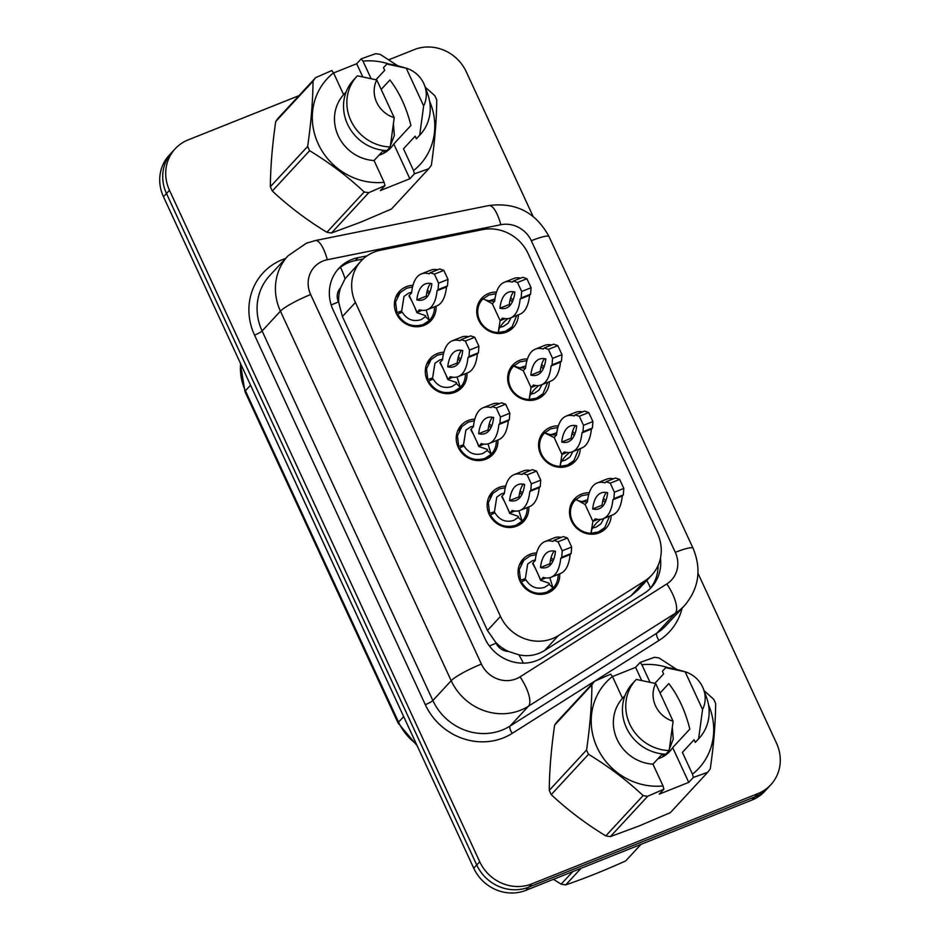 <?xml version="1.0" encoding="UTF-8"?>
<svg xmlns="http://www.w3.org/2000/svg" width="940" height="940" viewBox="0 0 940 940"><rect width="100%" height="100%" fill="white"/><g stroke="black" fill="none" stroke-linecap="round" stroke-linejoin="round"><path stroke-width="1.41" d="M549.348 381.699A21.526 20.034 -137.2 0 1 544.295 394.295A21.526 20.034 -137.2 0 1 537.422 398.995A21.526 20.034 -137.2 0 1 511.912 391.04A21.526 20.034 -137.2 0 1 512.699 365.061A21.526 20.034 -137.2 0 1 519.573 360.349A21.526 20.034 -137.2 0 1 527.457 358.939M541.64 364.544A21.526 20.034 -137.2 0 1 544.025 366.964M580.262 448.615A21.526 20.034 -137.2 0 1 575.21 461.199A21.526 20.034 -137.2 0 1 568.347 465.899A21.526 20.034 -137.2 0 1 542.827 457.945A21.526 20.034 -137.2 0 1 543.614 431.965A21.526 20.034 -137.2 0 1 550.488 427.254A21.526 20.034 -137.2 0 1 558.372 425.844M572.554 431.448A21.526 20.034 -137.2 0 1 574.939 433.869M611.176 515.519A21.526 20.034 -137.2 0 1 606.124 528.104A21.526 20.034 -137.2 0 1 599.262 532.816A21.526 20.034 -137.2 0 1 573.741 524.849A21.526 20.034 -137.2 0 1 574.528 498.87A21.526 20.034 -137.2 0 1 581.402 494.17A21.526 20.034 -137.2 0 1 589.286 492.76M603.468 498.353A21.526 20.034 -137.2 0 1 605.854 500.785M518.422 314.794A21.526 20.034 -137.2 0 1 513.381 327.39A21.526 20.034 -137.2 0 1 506.507 332.09A21.526 20.034 -137.2 0 1 480.998 324.136A21.526 20.034 -137.2 0 1 481.785 298.156A21.526 20.034 -137.2 0 1 488.659 293.445A21.526 20.034 -137.2 0 1 496.543 292.034M510.726 297.639A21.526 20.034 -137.2 0 1 513.111 300.06M466.957 373.098A21.526 20.034 -137.2 0 1 461.94 387.55A21.526 20.034 -137.2 0 1 455.078 392.262A21.526 20.034 -137.2 0 1 429.556 384.296A21.526 20.034 -137.2 0 1 430.356 358.316A21.526 20.034 -137.2 0 1 437.218 353.616A21.526 20.034 -137.2 0 1 443.892 352.206M458.321 357A21.526 20.034 -137.2 0 1 460.741 359.186M497.871 440.014A21.526 20.034 -137.2 0 1 492.865 454.455A21.526 20.034 -137.2 0 1 485.992 459.166A21.526 20.034 -137.2 0 1 460.483 451.2A21.526 20.034 -137.2 0 1 461.27 425.221A21.526 20.034 -137.2 0 1 468.132 420.521A21.526 20.034 -137.2 0 1 474.806 419.123M489.235 423.905A21.526 20.034 -137.2 0 1 491.655 426.09M528.785 506.919A21.526 20.034 -137.2 0 1 523.78 521.359A21.526 20.034 -137.2 0 1 516.906 526.071A21.526 20.034 -137.2 0 1 491.397 518.105A21.526 20.034 -137.2 0 1 492.184 492.125A21.526 20.034 -137.2 0 1 499.046 487.425A21.526 20.034 -137.2 0 1 505.72 486.027M520.149 490.821A21.526 20.034 -137.2 0 1 522.57 492.995M559.699 573.823A21.526 20.034 -137.2 0 1 554.694 588.276A21.526 20.034 -137.2 0 1 547.82 592.976A21.526 20.034 -137.2 0 1 522.311 585.009A21.526 20.034 -137.2 0 1 523.098 559.03A21.526 20.034 -137.2 0 1 529.96 554.33A21.526 20.034 -137.2 0 1 536.634 552.932M551.063 557.726A21.526 20.034 -137.2 0 1 553.484 559.911M436.043 306.193A21.526 20.034 -137.2 0 1 431.025 320.646A21.526 20.034 -137.2 0 1 424.163 325.346A21.526 20.034 -137.2 0 1 398.642 317.391A21.526 20.034 -137.2 0 1 399.441 291.412A21.526 20.034 -137.2 0 1 406.303 286.7A21.526 20.034 -137.2 0 1 412.977 285.302M427.406 290.096A21.526 20.034 -137.2 0 1 429.827 292.281M380.395 250.228A40.35 37.577 42.8 0 0 374.014 252.132A40.35 37.577 42.8 0 0 361.125 260.956A40.35 37.577 42.8 0 0 355.414 302.469L500.491 616.428A40.35 37.577 42.8 0 0 558.442 635.558L644.781 580.897A40.35 37.577 42.8 0 0 651.784 575.069A40.35 37.577 42.8 0 0 657.495 533.556L528.163 253.671A40.35 37.577 42.8 0 0 482.478 229.642L380.395 250.228M508.47 651.432A40.35 37.577 -137.2 0 1 495.85 642.549L496.144 643.183A13.454 12.526 42.8 0 0 508.47 651.432L518.845 654.827C528.104 656.766 536.693 655.321 544.601 650.504L630.952 595.843L638.072 589.885L651.784 575.069M361.125 260.956L345.074 278.757L340.515 287.946A13.454 12.526 42.8 0 0 338.471 301.94A40.35 5.969 155.2 0 0 331.186 304.983M338.471 301.94L338.764 302.574A40.35 37.577 -137.2 0 1 340.515 287.946M338.764 302.574L342.395 316.545L487.461 630.505L495.85 642.549M697.985 573.283L776.522 743.246A40.35 37.577 -137.2 0 1 770.812 784.759A40.35 37.577 -137.2 0 1 757.934 793.583L531.817 883.87L528.821 887.113A40.35 37.577 -137.2 0 1 476.745 865L166.474 193.511A40.35 37.577 -137.2 0 1 172.184 151.998A40.35 37.577 -137.2 0 0 166.474 193.511L476.745 865A40.35 37.577 -137.2 0 0 528.821 887.113L754.938 796.826L528.821 887.113L525.812 890.356A40.35 37.577 -137.2 0 1 473.748 868.231L163.478 196.754A40.35 37.577 -137.2 0 1 169.188 155.241L175.192 148.755A40.35 37.577 -137.2 0 1 188.071 139.931L298.99 95.645M770.812 784.759L767.816 788.002A40.35 37.577 -137.2 0 1 754.938 796.826A40.35 37.577 -137.2 0 0 767.816 788.002L764.808 791.245A40.35 37.577 -137.2 0 1 751.93 800.069L525.812 890.356M367.011 255.868L358.081 257.666A40.35 37.577 42.8 0 0 351.689 259.569A40.35 37.577 42.8 0 0 338.811 268.394A40.35 37.577 42.8 0 0 333.101 309.906L484.876 638.389A40.35 37.577 42.8 0 0 542.827 657.507L644.288 593.293A40.35 37.577 42.8 0 0 651.279 587.465A40.35 37.577 42.8 0 0 660.468 558.125M337.519 269.874A40.35 37.577 -137.2 0 1 349.022 262.448A40.35 37.577 -137.2 0 1 355.414 260.556L363.087 259.005M388.772 59.784L414.188 49.644A40.35 37.577 -137.2 0 1 466.252 71.769L533.086 216.412M531.817 883.87A40.35 37.577 -137.2 0 1 479.741 861.757L169.482 190.28A40.35 37.577 -137.2 0 1 175.192 148.755M658.094 565.504A40.35 37.577 -137.2 0 1 649.904 588.875M425.597 315.734L425.526 316.686L421.038 319.671C413.106 322.009 406.844 319.494 402.226 312.139L397.62 314.23C403.895 324.253 412.448 327.672 423.27 324.5L429.392 320.423A20.175 18.788 42.8 0 0 429.709 320.094A20.175 18.788 42.8 0 0 434.421 306.839M412.554 286.97L406.527 288.274L400.099 292.692L395.587 302.01L396.892 312.644L396.281 313.302M429.051 294.009A20.175 18.788 42.8 0 0 426.936 291.964M396.892 312.644L401.686 310.976L404.036 296.335L408.759 293.104L411.661 292.305M425.526 316.686L429.392 320.423L426.137 310.059M397.62 314.23L397.044 314.853M401.686 310.976L399.453 313.396M422.084 310.318L417.066 312.327L409.253 295.418L411.603 292.892A89.453 29.845 68.2 0 1 421.296 273.94A89.453 29.845 68.2 0 1 429.251 273.81L430.25 272.729L434.409 274.151L438.581 283.175L438.064 289.637L437.065 290.719A89.453 29.845 68.2 0 1 427.371 309.66A89.453 29.845 68.2 0 1 419.405 309.789L416.949 312.691L425.479 315.617M430.25 272.729L439.673 268.969L443.833 270.379L448.004 279.403L447.487 285.877L446.488 286.959A89.453 29.845 68.2 0 1 436.795 305.899L427.371 309.66M421.296 273.94L430.708 270.18A89.453 29.845 68.2 0 1 437.629 269.78M427.536 296.406A78.69 26.25 68.2 0 1 426.255 296.147A78.69 26.25 68.2 0 1 430.544 283.434M416.831 299.907A78.69 26.25 68.2 0 1 425.28 283.939A78.69 26.25 68.2 0 1 431.836 283.692A78.69 26.25 68.2 0 1 423.376 299.672A78.69 26.25 68.2 0 1 416.831 299.907L426.255 296.147M446.488 286.959L437.065 290.719M443.833 270.379L434.409 274.151M448.004 279.403L438.581 283.175M447.487 285.877L438.064 289.637M496.038 293.691L488.882 295.019L482.761 299.096A20.175 18.788 42.8 0 0 482.655 299.202A20.175 18.788 42.8 0 0 482.443 299.425A20.175 18.788 42.8 0 0 479.694 320.399A20.175 18.788 42.8 0 0 498.224 332.56L505.626 331.244L512.053 326.826L516.777 315.452M489.023 300.894L494.957 298.932M511.113 317.72L508.117 323.184L503.394 326.415L499.845 327.296M512.347 301.881L510.197 299.519M482.655 299.202L484.147 299.214L492.337 303.749L500.139 320.646L502.489 318.12A89.453 29.845 -111.8 0 0 510.455 317.978A89.453 29.845 -111.8 0 0 520.149 299.038L521.148 297.957L521.653 291.494L517.494 282.47L513.334 281.048L512.335 282.129A89.453 29.845 -111.8 0 0 504.369 282.259A89.453 29.845 -111.8 0 0 494.675 301.211L492.337 303.749M494.687 301.129L494.428 301.153C484.805 301.094 483.536 298.509 484.147 299.214M498.224 332.56L500.139 320.646L505.168 318.648M498.764 330.962C498.294 329.552 500.045 326.556 503.993 321.985L507.741 318.648M514.909 292.023A78.69 26.25 -111.8 0 0 508.364 292.258A78.69 26.25 -111.8 0 0 499.916 308.226A78.69 26.25 -111.8 0 0 506.46 307.991A78.69 26.25 -111.8 0 0 514.909 292.023M520.713 278.099A89.453 29.845 -111.8 0 0 513.792 278.499L504.369 282.259M510.455 317.978L519.879 314.219A89.453 29.845 -111.8 0 0 529.572 295.278L530.571 294.197L531.077 287.734L526.905 278.71L522.757 277.288L513.334 281.048M513.628 291.752A78.69 26.25 -111.8 0 0 509.327 304.466A78.69 26.25 -111.8 0 0 510.62 304.724M520.149 299.038L529.572 295.278M521.148 297.957L530.571 294.197M521.653 291.494L531.077 287.734M517.494 282.47L526.905 278.71M499.916 308.226L509.327 304.466M456.511 382.639L456.44 383.59L451.952 386.575C444.021 388.913 437.758 386.399 433.14 379.043L428.534 381.135C434.809 391.157 443.363 394.589 454.185 391.404L460.306 387.327A20.175 18.788 42.8 0 0 460.623 386.998A20.175 18.788 42.8 0 0 465.335 373.744M443.469 353.875L437.441 355.179L431.014 359.597L426.502 368.915L427.806 379.548L427.195 380.207M459.966 360.913A20.175 18.788 42.8 0 0 457.862 358.869M427.806 379.548L432.6 377.88L434.95 363.24L439.673 360.008L442.576 359.209M456.44 383.59L460.306 387.327L457.052 376.964M428.534 381.135L427.959 381.757M432.6 377.88L430.367 380.301M453.01 377.234L447.981 379.231L440.167 362.323L442.517 359.797A89.453 29.845 68.2 0 1 452.211 340.844A89.453 29.845 68.2 0 1 460.165 340.715L461.164 339.634L465.324 341.055L469.495 350.079L468.978 356.542L467.979 357.623A89.453 29.845 68.2 0 1 458.285 376.564A89.453 29.845 68.2 0 1 450.331 376.705L447.863 379.596L456.394 382.521M461.164 339.634L470.588 335.874L474.747 337.296L478.918 346.32L478.401 352.782L477.403 353.863A89.453 29.845 68.2 0 1 467.709 372.804L458.285 376.564M452.211 340.844L461.622 337.084A89.453 29.845 68.2 0 1 468.543 336.685M458.462 363.31A78.69 26.25 68.2 0 1 457.169 363.052A78.69 26.25 68.2 0 1 461.458 350.338M447.745 366.812A78.69 26.25 68.2 0 1 456.194 350.843A78.69 26.25 68.2 0 1 462.75 350.596A78.69 26.25 68.2 0 1 454.29 366.577A78.69 26.25 68.2 0 1 447.745 366.812L457.169 363.052M477.403 353.863L467.979 357.623M474.747 337.296L465.324 341.055M478.918 346.32L469.495 350.079M478.401 352.782L468.978 356.542M487.437 449.543L487.355 450.495L482.866 453.48C474.935 455.818 468.672 453.303 464.055 445.948L459.449 448.039C465.723 458.062 474.277 461.493 485.099 458.321L491.221 454.231A20.175 18.788 42.8 0 0 491.538 453.903A20.175 18.788 42.8 0 0 496.261 440.66M474.383 420.779L468.355 422.084L461.928 426.502L457.416 435.819L458.72 446.453L458.109 447.111M490.88 427.818A20.175 18.788 42.8 0 0 488.777 425.773M458.72 446.453L463.526 444.785L465.864 430.144L470.588 426.913L473.49 426.114M487.355 450.495L491.221 454.231L487.966 443.88M459.449 448.039L458.873 448.662M463.526 444.785L461.281 447.205M483.924 444.138L478.895 446.147L471.081 429.239L473.431 426.701A89.453 29.845 68.2 0 1 483.125 407.748A89.453 29.845 68.2 0 1 491.079 407.619L492.078 406.538L496.238 407.96L500.409 416.984L499.892 423.447L498.893 424.528A89.453 29.845 68.2 0 1 489.2 443.469A89.453 29.845 68.2 0 1 481.245 443.61L478.777 446.5L487.308 449.426M492.078 406.538L501.502 402.778L505.661 404.2L509.832 413.224L509.315 419.687L508.317 420.768A89.453 29.845 68.2 0 1 498.623 439.709L489.2 443.469M483.125 407.748L492.548 403.988A89.453 29.845 68.2 0 1 499.457 403.589M489.376 430.214A78.69 26.25 68.2 0 1 488.083 429.956A78.69 26.25 68.2 0 1 492.372 417.243M478.66 433.716A78.69 26.25 68.2 0 1 487.108 417.748A78.69 26.25 68.2 0 1 493.664 417.513A78.69 26.25 68.2 0 1 485.216 433.481A78.69 26.25 68.2 0 1 478.66 433.716L488.083 429.956M508.317 420.768L498.893 424.528M505.661 404.2L496.238 407.96M509.832 413.224L500.409 416.984M509.315 419.687L499.892 423.447M518.351 516.448L518.269 517.399L513.78 520.396C505.861 522.722 499.587 520.208 494.969 512.852L490.363 514.944C496.637 524.966 505.191 528.398 516.013 525.225L522.135 521.148A20.175 18.788 42.8 0 0 522.452 520.807A20.175 18.788 42.8 0 0 527.176 507.565M505.297 487.684L499.269 488.988L492.842 493.406L488.33 502.724L489.634 513.369L489.023 514.027M521.794 494.722A20.175 18.788 42.8 0 0 519.691 492.678M489.634 513.369L494.44 511.701L496.778 497.06L501.502 493.817L504.404 493.018M518.269 517.399L522.135 521.148L518.88 510.784M490.363 514.944L489.787 515.567M494.44 511.701L492.196 514.11M514.838 511.043L509.809 513.052L501.995 496.144L504.345 493.606A89.453 29.845 68.2 0 1 514.039 474.665A89.453 29.845 68.2 0 1 521.994 474.524L522.993 473.443L527.152 474.865L531.323 483.889L530.806 490.351L529.808 491.432A89.453 29.845 68.2 0 1 520.114 510.373A89.453 29.845 68.2 0 1 512.159 510.514L509.691 513.404L518.222 516.33M522.993 473.443L532.416 469.683L536.576 471.105L540.747 480.129L540.23 486.591L539.231 487.672A89.453 29.845 68.2 0 1 529.537 506.613L520.114 510.373M514.039 474.665L523.462 470.893A89.453 29.845 68.2 0 1 530.371 470.505M520.29 497.131A78.69 26.25 68.2 0 1 518.998 496.861A78.69 26.25 68.2 0 1 523.286 484.147M509.574 500.621A78.69 26.25 68.2 0 1 518.022 484.652A78.69 26.25 68.2 0 1 524.579 484.417A78.69 26.25 68.2 0 1 516.13 500.386A78.69 26.25 68.2 0 1 509.574 500.621L518.998 496.861M539.231 487.672L529.808 491.432M536.576 471.105L527.152 474.865M540.747 480.129L531.323 483.889M540.23 486.591L530.806 490.351M549.265 583.364L549.183 584.304L544.695 587.3C536.775 589.627 530.501 587.112 525.883 579.757L521.277 581.848C527.552 591.883 536.106 595.302 546.927 592.13L553.049 588.052A20.175 18.788 42.8 0 0 553.366 587.712A20.175 18.788 42.8 0 0 558.09 574.469M536.211 554.6L530.184 555.893L523.756 560.311L519.244 569.628L520.548 580.274L519.938 580.932M552.708 561.627A20.175 18.788 42.8 0 0 550.605 559.594M520.548 580.274L525.354 578.605L527.692 563.965L532.416 560.734L535.318 559.923M549.183 584.304L553.049 588.052L549.794 577.689M521.277 581.848L520.701 582.471M525.354 578.605L523.11 581.014M545.752 577.947L540.723 579.957L532.91 563.048L535.26 560.51A89.453 29.845 68.2 0 1 544.953 541.569A89.453 29.845 68.2 0 1 552.908 541.428L553.918 540.347L558.066 541.769L562.238 550.793L561.721 557.255L560.722 558.337A89.453 29.845 68.2 0 1 551.028 577.289A89.453 29.845 68.2 0 1 543.073 577.418L540.606 580.309L549.136 583.235M553.918 540.347L563.33 536.587L567.49 538.009L571.661 547.033L571.144 553.495L570.145 554.577A89.453 29.845 68.2 0 1 560.452 573.518L551.028 577.289M544.953 541.569L554.377 537.809A89.453 29.845 68.2 0 1 561.286 537.41M551.204 564.035A78.69 26.25 68.2 0 1 549.912 563.765A78.69 26.25 68.2 0 1 554.201 551.052M540.488 567.537A78.69 26.25 68.2 0 1 548.937 551.557A78.69 26.25 68.2 0 1 555.493 551.322A78.69 26.25 68.2 0 1 547.045 567.29A78.69 26.25 68.2 0 1 540.488 567.537L549.912 563.765M570.145 554.577L560.722 558.337M567.49 538.009L558.066 541.769M571.661 547.033L562.238 550.793M571.144 553.495L561.721 557.255M526.952 360.596L519.797 361.923L513.675 366.001A20.175 18.788 42.8 0 0 513.569 366.106A20.175 18.788 42.8 0 0 513.357 366.33A20.175 18.788 42.8 0 0 510.608 387.315A20.175 18.788 42.8 0 0 529.138 399.477L536.54 398.149L542.968 393.731L547.691 382.369M519.938 367.81L525.871 365.836M542.028 384.625L539.031 390.088L534.308 393.32L530.759 394.201M543.261 368.786L541.111 366.424M513.675 366.001L523.251 370.654L531.065 387.562L533.403 385.024A89.453 29.845 -111.8 0 0 541.37 384.883A89.453 29.845 -111.8 0 0 551.063 365.942L552.062 364.861L552.567 358.399L548.408 349.375L544.248 347.953L543.25 349.034A89.453 29.845 -111.8 0 0 535.283 349.175A89.453 29.845 -111.8 0 0 525.589 368.116L523.251 370.654M525.601 368.034L525.343 368.057C515.719 367.998 514.45 365.413 515.061 366.118M529.138 399.477L531.065 387.562L536.082 385.553M529.678 397.867C529.208 396.457 530.959 393.461 534.907 388.89L538.655 385.553M545.823 358.927A78.69 26.25 -111.8 0 0 539.278 359.162A78.69 26.25 -111.8 0 0 530.83 375.13A78.69 26.25 -111.8 0 0 537.375 374.896A78.69 26.25 -111.8 0 0 545.823 358.927M551.627 345.004A89.453 29.845 -111.8 0 0 544.707 345.403L535.283 349.175M541.37 384.883L550.793 381.123A89.453 29.845 -111.8 0 0 560.487 362.182L561.486 361.101L561.991 354.639L557.82 345.615L553.672 344.193L544.248 347.953M544.542 358.657A78.69 26.25 -111.8 0 0 540.253 371.37A78.69 26.25 -111.8 0 0 541.534 371.641M551.063 365.942L560.487 362.182M552.062 364.861L561.486 361.101M552.567 358.399L561.991 354.639M548.408 349.375L557.82 345.615M530.83 375.13L540.253 371.37M557.866 427.5L550.711 428.828L544.589 432.905A20.175 18.788 42.8 0 0 544.483 433.011A20.175 18.788 42.8 0 0 544.272 433.234A20.175 18.788 42.8 0 0 541.522 454.22A20.175 18.788 42.8 0 0 560.052 466.381L567.455 465.053L573.882 460.635L578.605 449.273M550.852 434.715L556.786 432.753M572.942 451.529L569.946 456.993L565.222 460.224L561.673 461.117M574.176 435.69L572.025 433.328M544.589 432.905L554.165 437.558L561.979 454.466L564.317 451.929A89.453 29.845 -111.8 0 0 572.284 451.799A89.453 29.845 -111.8 0 0 581.978 432.846L582.976 431.765L583.481 425.303L579.322 416.279L575.163 414.857L574.164 415.938A89.453 29.845 -111.8 0 0 566.197 416.079A89.453 29.845 -111.8 0 0 556.504 435.02L554.165 437.558M556.515 434.95L556.257 434.962C546.645 434.914 545.376 432.318 545.976 433.023M560.052 466.381L561.979 454.466L566.996 452.457M560.593 464.771C560.123 463.361 561.873 460.365 565.821 455.794L569.57 452.457M576.737 425.832A78.69 26.25 -111.8 0 0 570.192 426.067A78.69 26.25 -111.8 0 0 561.744 442.035A78.69 26.25 -111.8 0 0 568.289 441.8A78.69 26.25 -111.8 0 0 576.737 425.832M582.542 411.92A89.453 29.845 -111.8 0 0 575.621 412.319L566.197 416.079M572.284 451.799L581.707 448.028A89.453 29.845 -111.8 0 0 591.401 429.087L592.4 428.005L592.905 421.543L588.734 412.519L584.586 411.097L575.163 414.857M575.456 425.562A78.69 26.25 -111.8 0 0 571.168 438.275A78.69 26.25 -111.8 0 0 572.448 438.545M581.978 432.846L591.401 429.087M582.976 431.765L592.4 428.005M583.481 425.303L592.905 421.543M579.322 416.279L588.734 412.519M561.744 442.035L571.168 438.275M588.781 494.405L581.625 495.733L575.503 499.81A20.175 18.788 42.8 0 0 575.398 499.916A20.175 18.788 42.8 0 0 575.186 500.139A20.175 18.788 42.8 0 0 572.437 521.124A20.175 18.788 42.8 0 0 590.966 533.286L598.369 531.958L604.796 527.552L609.519 516.178M581.778 501.619L587.7 499.657M603.856 518.434L600.86 523.897L596.136 527.129L592.588 528.022M605.09 502.595L602.939 500.233M575.398 499.916L576.89 499.927L585.08 504.463L592.893 521.371L595.231 518.833A89.453 29.845 -111.8 0 0 603.198 518.704A89.453 29.845 -111.8 0 0 612.892 499.751L613.891 498.67L614.408 492.207L610.236 483.184L606.077 481.762L605.078 482.843A89.453 29.845 -111.8 0 0 597.111 482.984A89.453 29.845 -111.8 0 0 587.418 501.925L585.08 504.463M587.43 501.854L587.171 501.866C577.56 501.819 576.29 499.222 576.89 499.927M590.966 533.286L592.893 521.371L597.911 519.362M591.507 531.676C591.037 530.266 592.788 527.281 596.736 522.699L600.495 519.374M607.651 492.736A78.69 26.25 -111.8 0 0 601.106 492.971A78.69 26.25 -111.8 0 0 592.658 508.951A78.69 26.25 -111.8 0 0 599.203 508.704A78.69 26.25 -111.8 0 0 607.651 492.736M613.456 478.824A89.453 29.845 -111.8 0 0 606.535 479.224L597.111 482.984M603.198 518.704L612.621 514.944A89.453 29.845 -111.8 0 0 622.315 495.991L623.314 494.91L623.819 488.447L619.66 479.423L615.5 478.002L606.077 481.762M606.37 492.478A78.69 26.25 -111.8 0 0 602.082 505.18A78.69 26.25 -111.8 0 0 603.363 505.45M612.892 499.751L622.315 495.991M613.891 498.67L623.314 494.91M614.408 492.207L623.819 488.447M610.236 483.184L619.66 479.423M592.658 508.951L602.082 505.18M581.061 868.302L565.727 884.869C584.151 878.606 604.138 870.628 625.688 860.923L641.01 844.355M565.727 884.869A72.639 67.633 -137.2 0 1 561.133 884.164L572.754 871.615M553.425 879.335L561.133 884.164M368.809 192.665L331.491 232.991A72.639 67.633 -137.2 0 1 326.897 232.286L364.203 191.971A72.639 67.633 -137.2 0 0 368.809 192.665L384.977 185.591L380.406 190.526L409.852 178.764L393.778 143.996L410.921 125.478C406.468 107.583 399.453 92.425 389.9 79.982L381.17 89.417M393.778 143.996A30.409 28.318 -137.2 0 1 390.864 147.78A30.409 28.318 -137.2 0 1 381.17 154.43A30.409 28.318 -137.2 0 1 378.996 155.194M388.796 149.801L394.342 135.431L393.461 124.386M386.328 151.692L386.963 150.541M386.974 151.234L388.02 149.401M383.59 153.326L384.672 150.447M384.307 152.938L385.318 150.494M331.491 232.991L360.243 222.345L391.451 209.044L428.757 168.73L414.423 173.829L413.553 170.563A63.227 58.868 -137.2 0 0 429.615 101.238M364.203 191.971C347.706 176.532 329.517 162.773 309.624 150.706L272.318 191.02C288.827 206.459 307.016 220.219 326.897 232.286M272.318 191.02A72.639 67.633 -137.2 0 1 270.344 186.743L307.65 146.429C311.058 123.034 312.844 101.297 313.032 81.216A72.639 67.633 -137.2 0 1 315.652 77.632L331.82 70.559L333.547 72.885A63.227 58.868 -137.2 0 0 318.202 143.832A63.227 58.868 -137.2 0 0 384.108 182.325L374.049 160.54A40.35 37.577 -137.2 0 1 338.224 135.83A40.35 37.577 -137.2 0 1 343.605 94.67L333.547 72.885M313.032 81.216L275.726 121.53C272.318 144.925 270.532 166.662 270.344 186.743M275.726 121.53A72.639 67.633 -137.2 0 1 278.346 117.958L315.652 77.632M384.977 185.591L384.108 182.325M309.624 150.706A72.639 67.633 -137.2 0 1 307.65 146.429M346.12 91.956L343.605 94.67M374.049 160.54L383.497 150.329M356.953 76.281A43.04 40.079 -137.2 0 0 351.008 120.872A43.04 40.079 -137.2 0 0 390.264 146.969L386.939 150.576A43.04 40.079 -137.2 0 1 347.671 124.468A43.04 40.079 -137.2 0 1 353.628 79.877L356.953 76.281A43.04 40.079 -137.2 0 1 357.388 75.823L376.787 79.924L394.213 117.641A26.907 25.051 -137.2 0 1 376.787 79.924M390.264 146.969L394.213 117.641M425.162 87.044L434.774 95.669A72.639 67.633 -137.2 0 1 436.748 99.934C436.583 119.838 434.785 141.576 431.378 165.146A72.639 67.633 -137.2 0 1 428.757 168.73M362.699 76.739L356.695 63.732L361.265 58.797L375.601 53.698A72.639 67.633 -137.2 0 1 380.195 54.391L397.82 65.824M361.265 58.797L362.993 61.135A63.227 58.868 -137.2 0 1 389.642 64.237M376.012 79.712L384.719 70.3L383.497 67.668L386.834 64.061L406.233 68.174A26.907 25.051 -137.2 0 1 424.669 85.669L427.665 93.941A43.04 40.079 -137.2 0 1 420.145 134.749L416.808 138.356A43.04 40.079 -137.2 0 1 416.373 138.815L415.163 136.171L403.495 148.779L413.553 170.563M386.834 64.061A43.04 40.079 -137.2 0 1 397.068 65.624L405.034 67.833M420.145 134.749A43.04 40.079 -137.2 0 1 419.71 135.207L416.373 138.815M424.669 85.669A26.907 25.051 -137.2 0 1 423.646 105.879L419.71 135.207M423.646 105.879L406.233 68.174M362.993 61.135L370.983 78.419M356.695 63.732L333.582 72.968M409.852 178.764L414.423 173.829M647.707 796.274L610.401 836.588A72.639 67.633 -137.2 0 1 605.807 835.895L643.113 795.581A72.639 67.633 -137.2 0 0 647.707 796.274L663.875 789.189L659.304 794.124L688.75 782.374L672.688 747.606L689.831 729.076C685.366 711.192 678.363 696.023 668.81 683.58L660.068 693.027M672.688 747.606A30.409 28.318 -137.2 0 1 669.774 751.389A30.409 28.318 -137.2 0 1 660.068 758.039A30.409 28.318 -137.2 0 1 657.906 758.803M667.694 753.398L673.252 739.04L672.37 727.995M665.238 755.29L665.873 754.15M665.873 754.843L666.93 752.999M662.5 756.923L663.57 754.045M663.205 756.547L664.227 754.091M610.401 836.588L639.153 825.943L670.349 812.654L707.655 772.327L693.32 777.439L692.463 774.172A63.227 58.868 -137.2 0 0 708.525 704.836M643.113 795.581C626.604 780.13 608.415 766.37 588.534 754.303L551.228 794.617C567.725 810.068 585.926 823.828 605.807 835.895M551.228 794.617A72.639 67.633 -137.2 0 1 549.254 790.352L586.56 750.026C589.956 726.644 591.754 704.906 591.93 684.814A72.639 67.633 -137.2 0 1 594.562 681.241L610.73 674.156L612.445 676.495A63.227 58.868 -137.2 0 0 597.1 747.429A63.227 58.868 -137.2 0 0 663.017 785.922L652.948 764.15A40.35 37.577 -137.2 0 1 617.122 739.439A40.35 37.577 -137.2 0 1 622.515 698.279L612.445 676.495M591.93 684.814L554.624 725.139C551.228 748.534 549.442 770.271 549.254 790.352M554.624 725.139A72.639 67.633 -137.2 0 1 557.244 721.556L594.562 681.241L512.23 733.365A60.536 56.365 -137.2 0 1 425.303 704.671L254.54 335.122A6.721 0.999 155.2 0 0 262.096 330.974L432.858 700.523A53.803 50.102 42.8 0 0 502.289 730.016A53.803 50.102 42.8 0 0 510.126 726.021L656.907 633.102A53.803 50.102 42.8 0 0 666.237 625.335L684.579 605.525A53.803 50.102 -137.2 0 1 675.249 613.291L656.907 633.102A6.721 2.385 57.7 0 0 659.011 640.445L594.573 681.23M663.875 789.189L663.017 785.922M588.534 754.303A72.639 67.633 -137.2 0 1 586.56 750.026M625.03 695.553L622.515 698.279M652.948 764.15L662.406 753.939M635.863 679.879A43.04 40.079 -137.2 0 0 629.918 724.47A43.04 40.079 -137.2 0 0 669.174 750.578L665.837 754.174A43.04 40.079 -137.2 0 1 626.581 728.077A43.04 40.079 -137.2 0 1 632.526 683.486L635.863 679.879A43.04 40.079 -137.2 0 1 636.298 679.42L655.685 683.533L673.111 721.25A26.907 25.051 -137.2 0 1 655.685 683.533M669.174 750.578L673.111 721.25M704.072 690.653L713.683 699.266A72.639 67.633 -137.2 0 1 715.657 703.543C715.481 723.448 713.695 745.185 710.288 768.755A72.639 67.633 -137.2 0 1 707.655 772.327M641.609 680.349L635.605 667.341L640.164 662.406L654.51 657.295A72.639 67.633 -137.2 0 1 659.105 658L676.718 669.433M640.164 662.406L641.891 664.733A63.227 58.868 -137.2 0 1 668.54 667.846M654.922 683.309L663.628 673.909L662.406 671.266L665.743 667.67L685.131 671.783A26.907 25.051 -137.2 0 1 703.567 689.279L706.575 697.55A43.04 40.079 -137.2 0 1 699.055 738.358L695.718 741.954A43.04 40.079 -137.2 0 1 695.283 742.424L694.061 739.78L682.393 752.388L692.463 774.172M665.743 667.67A43.04 40.079 -137.2 0 1 675.966 669.221L683.944 671.442M699.055 738.358A43.04 40.079 -137.2 0 1 698.62 738.817L695.283 742.424M703.567 689.279A26.907 25.051 -137.2 0 1 702.556 709.489L698.62 738.817M702.556 709.489L685.131 671.783M641.891 664.733L649.881 682.029M635.605 667.341L612.492 676.565M688.75 782.374L693.32 777.439M523.392 663.158A40.35 14.288 -122.3 0 0 518.845 654.827M345.074 278.757A40.35 12.22 -101.4 0 0 340.48 267.312M650.515 588.099A40.35 14.288 -122.3 0 0 646.814 580.438M496.144 643.183A40.35 5.969 155.2 0 0 489.411 645.991M342.395 316.545L355.414 302.469M630.952 595.843L644.781 580.897M544.601 650.504L558.442 635.558M487.461 630.505L500.491 616.428M417.137 745.714L398.113 723.083A13.454 1.986 -24.8 0 1 398.548 722.143A53.803 50.102 42.8 0 0 416.349 744.034M240.617 363.686A53.803 50.102 42.8 0 0 245.422 390.758A13.454 1.986 155.2 0 0 244.988 391.698L240.346 363.11M250.557 385.212L245.422 390.758L398.548 722.143L403.683 716.609M473.748 868.231L479.741 861.757M163.478 196.754L169.482 190.28M751.93 800.069L757.934 793.583M323.043 260.991A26.907 25.051 42.8 0 0 310.658 294.549L481.409 664.098A26.907 25.051 42.8 0 0 516.13 678.845A26.907 25.051 42.8 0 0 520.043 676.847L666.824 583.928A26.907 25.051 42.8 0 0 675.308 552.368L531.312 240.734A26.907 25.051 42.8 0 0 500.856 224.719L327.308 259.722A26.907 25.051 42.8 0 0 323.043 260.991M666.824 583.928A26.907 9.529 -122.3 0 1 675.249 613.291L528.456 706.21A53.803 50.102 -137.2 0 1 520.619 710.205A53.803 50.102 -137.2 0 1 451.188 680.713L280.437 311.152A53.803 50.102 -137.2 0 1 288.051 255.797L269.709 275.62A53.803 50.102 42.8 0 0 262.096 330.974L280.437 311.152A26.907 3.971 -24.8 0 1 310.658 294.549M512.23 733.365A6.721 2.385 57.7 0 1 510.126 726.021L528.456 706.21A26.907 9.529 -122.3 0 0 520.043 676.847M254.54 335.122A60.536 56.365 -137.2 0 1 282.423 259.616A60.536 56.365 -137.2 0 1 285.584 258.465M682.111 608.192A60.536 56.365 -137.2 0 1 659.011 640.445M481.409 664.098A26.907 3.971 -24.8 0 0 451.188 680.713L432.858 700.523A6.721 0.999 155.2 0 1 425.303 704.671M675.308 552.368A26.907 3.971 -24.8 0 1 693.062 548.29L549.066 236.657C535.941 212.428 515.872 202.065 488.871 205.555L315.323 240.558A26.907 8.143 -101.4 0 1 327.308 259.722M531.312 240.734A26.907 3.971 -24.8 0 1 549.066 236.657M500.856 224.719A26.907 8.143 -101.4 0 0 488.871 205.555M355.414 260.556L358.081 257.666M398.113 723.083L244.988 391.698M315.323 240.558L306.405 243.202L288.051 255.797M684.579 605.525C698.937 588.381 701.757 569.311 693.062 548.29M429.709 320.094L425.303 324.852M400.088 292.681L395.693 297.44M416.949 312.691L414.881 307.603M411.908 301.176L408.935 295.853M482.443 299.425L478.037 304.184M512.065 326.838L507.659 331.585M460.623 386.998L456.217 391.757M431.002 359.585L426.607 364.344M447.863 379.596L445.795 374.508M442.822 368.081L439.849 362.758M491.538 453.903L487.132 458.661M461.916 426.502L457.522 431.248M478.777 446.5L476.709 441.424M473.737 434.985L470.764 429.662M522.452 520.807L518.058 525.566M492.83 493.406L488.436 498.165M509.691 513.404L507.623 508.329M504.651 501.889L501.678 496.567M553.366 587.712L548.972 592.47M523.745 560.311L519.35 565.069M540.606 580.309L538.538 575.233M535.565 568.806L532.592 563.471M513.357 366.33L508.951 371.089M542.979 393.743L538.573 398.501M544.272 433.234L539.865 437.993M573.894 460.647L569.487 465.406M575.186 500.139L570.78 504.897M604.808 527.552L600.402 532.31"/></g></svg>
